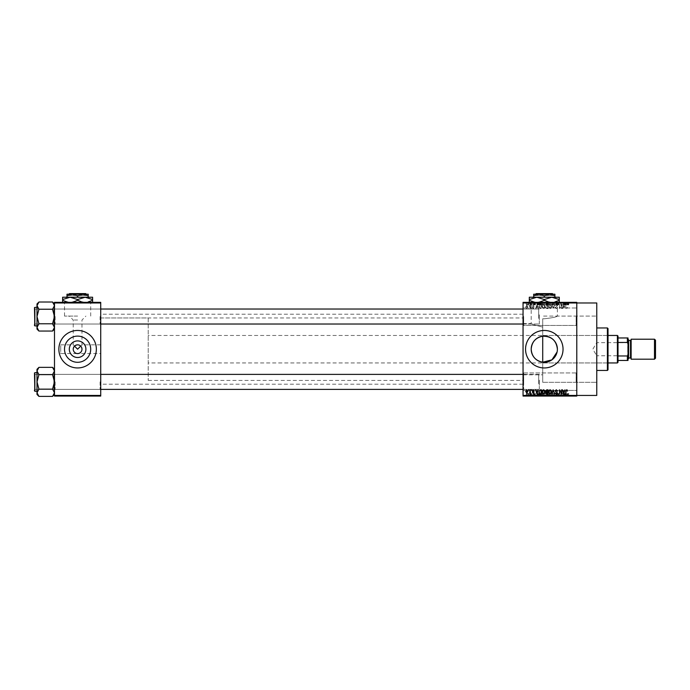 <?xml version="1.0" encoding="UTF-8"?>
<svg xmlns="http://www.w3.org/2000/svg" width="690" height="690" viewBox="0 0 690 690"><rect width="100%" height="100%" fill="white"/><g stroke="black" fill="none" stroke-linecap="round" stroke-linejoin="round"><path stroke-width="0.52" stroke-dasharray="3.45 2.59" d="M576.78 316.719L576.78 307.343L576.78 316.719M576.159 316.719L576.159 325.464L576.159 316.719M523.055 316.719L523.055 307.343L523.055 316.719M523.675 316.719L523.675 325.464L523.675 316.719M576.78 381.691L576.78 391.066L576.78 381.691M576.159 381.691L576.159 372.945L576.159 381.691M523.055 381.691L523.055 391.066L523.055 381.691M523.675 381.691L523.675 372.945L523.675 381.691M542.72 327.138L542.72 318.754L542.72 327.138C527.798 323.049 527.798 323.049 542.72 327.138C527.798 323.049 527.798 323.049 542.72 327.138L542.72 336.203L542.72 318.754L544.298 318.789L542.72 318.754L542.72 349.2L542.72 327.138M544.298 302.599L525.556 302.599L544.298 302.599M544.298 302.349L525.556 302.349L544.298 302.349M100.723 353.582L100.723 314.217L100.723 380.44L100.723 349.2L100.723 353.582L77.608 353.582C80.247 353.297 81.705 351.84 81.981 349.2L80.704 346.113L81.981 344.828L80.704 346.113L77.608 344.828L74.511 346.113L73.235 344.828L74.511 346.113L73.235 349.2C73.511 351.84 74.969 353.297 77.608 353.582L60.737 353.582L60.737 349.2L60.737 353.582M64.515 349.2A13.093 13.093 0 0 0 77.608 362.302A13.093 13.093 0 0 0 90.701 349.2A13.093 13.093 0 0 0 77.608 336.108A13.093 13.093 0 0 0 64.515 349.2M58.866 349.2A18.742 18.742 0 0 0 77.608 367.951A18.742 18.742 0 0 0 96.35 349.2A18.742 18.742 0 0 0 77.608 330.458A18.742 18.742 0 0 0 58.866 349.2M557.391 349.2L557.097 351.969M525.556 349.2A18.742 18.742 0 0 0 544.298 367.951A18.742 18.742 0 0 0 563.04 349.2A18.742 18.742 0 0 0 544.298 330.458A18.742 18.742 0 0 0 525.556 349.2M100.723 316.529L100.723 324.654L100.723 316.529M100.102 316.529L100.102 324.024L100.102 316.529M100.723 381.88L100.723 373.756L100.723 381.88M100.102 381.88L100.102 389.376L100.102 381.88M523.055 381.88L523.055 373.756L523.055 381.88M523.675 381.88L523.675 389.376L523.675 381.88M523.055 316.529L523.055 324.654L523.055 316.529M523.675 316.529L523.675 324.024L523.675 316.529M539.295 381.88L539.295 389.376L539.295 381.88M539.295 316.529L539.295 324.024L539.295 316.529M596.772 395.439L596.772 302.97M576.78 349.2L576.78 395.439L523.055 395.439L523.055 396.06L576.78 396.06L576.78 349.2M523.055 349.2L523.055 384.192L523.055 349.2M54.493 329.104L54.493 305.644L52.544 309.267L54.493 305.644L54.493 303.954L54.493 316.529L52.544 309.267L54.493 316.529L52.544 323.791L54.493 316.529L54.493 329.104L52.544 331.053L54.493 327.422L52.544 323.791L54.493 327.422L54.493 316.529L54.493 327.422L52.544 331.053L54.493 327.422L54.493 329.104L54.493 327.422L52.544 323.791L54.493 316.529L54.493 324.654L54.493 308.413L54.493 316.529L54.493 308.413L54.493 316.529L52.544 309.267L54.493 305.644L52.544 302.013L54.493 305.644L54.493 303.954L54.493 316.529L54.493 305.644L52.544 302.013L38.942 302.013L37.001 305.644L37.001 303.954L37.001 305.644L38.942 309.267L37.001 316.529L38.942 323.791L37.001 327.422L38.942 331.053L37.001 327.422L37.001 316.529L38.942 323.791L37.001 327.422L37.001 329.104L37.001 327.422L38.942 323.791L37.001 316.529L38.942 309.267L37.001 316.529L37.001 305.644L37.001 316.529L37.001 305.644L38.942 309.267L37.001 305.644L38.942 302.013L37.001 305.644L37.001 303.954L38.942 302.013M55.114 316.529L55.114 324.024L55.114 316.529M54.493 394.456L54.493 370.987L52.544 374.618L54.493 370.987L54.493 369.305L54.493 381.88L52.544 374.618L54.493 381.88L52.544 389.143L54.493 381.88L54.493 394.456L52.544 396.396L54.493 392.765L52.544 389.143L54.493 392.765L54.493 381.88L54.493 392.765L52.544 396.396L54.493 392.765L54.493 394.456L54.493 392.765L52.544 389.143L54.493 381.88L54.493 373.756L54.493 381.88L54.493 373.756L54.493 381.88L52.544 374.618L54.493 370.987L52.544 367.356L54.493 370.987L54.493 369.305L54.493 381.88L54.493 370.987L52.544 367.356L38.942 367.356L37.001 370.987L37.001 369.305L37.001 370.987L38.942 374.618L37.001 381.88L38.942 389.143L37.001 392.765L38.942 396.396L37.001 392.765L37.001 381.88L38.942 389.143L37.001 392.765L37.001 394.456L37.001 392.765L38.942 389.143L37.001 381.88L38.942 374.618L37.001 381.88L37.001 370.987L37.001 381.88L37.001 370.987L38.942 374.618L37.001 370.987L38.942 367.356L37.001 370.987L37.001 369.305L38.942 367.356M55.114 381.88L55.114 389.376L55.114 381.88M100.723 349.2L100.723 384.192L100.723 349.2M77.608 316.089L64.515 316.089L77.608 316.089M77.608 320.013L73.235 320.013L77.608 320.013M77.608 302.599L58.866 302.599L77.608 302.599M77.608 302.349L58.866 302.349L77.608 302.349M542.72 362.207L542.72 336.203M542.72 382.32L542.72 349.2L542.72 382.32L596.772 382.32L596.772 349.2L596.772 382.32L542.72 382.32M529.756 302.349L530.153 304.851L529.756 302.349M530.869 304.851L531.343 304.851L531.74 302.349L530.489 302.349L531.343 302.349L531.343 304.851L531.74 302.349L531.74 304.851L531.343 302.349L531.343 304.851L530.869 304.851L530.869 302.349M532.482 302.349L532.878 304.851L532.482 302.349M533.499 302.349L535.431 302.349L533.499 302.349L533.499 304.851L534.465 304.851L534.465 302.349L534.44 304.851L535.431 304.851L535.431 302.349M539.045 302.349L536.915 302.349L539.045 302.349L539.045 304.851L539.39 302.349M543.272 304.851L546.342 304.851L544.807 304.851L544.807 302.349L546.342 302.349L543.272 302.349L545.945 302.349L543.668 302.349L544.798 302.349L544.807 304.851L543.272 304.851L543.272 302.349M549.801 304.851L552.871 304.851L551.336 304.851L551.336 302.349L552.871 302.349L549.801 302.349L552.474 302.349L550.197 302.349L551.336 302.349L551.336 304.851L549.801 304.851L549.801 302.349M567.465 304.851L568.776 304.851L567.896 304.851L567.913 302.349L568.776 302.349L567.016 302.349L567.913 302.349L567.896 304.851L567.465 302.349M523.055 302.97L576.78 302.97L576.78 302.349L523.055 302.349L523.055 395.439M565.852 302.349L563.721 302.349L565.852 302.349L565.852 304.851L566.197 302.349M562.842 304.851L560.763 304.851L562.868 304.851L562.868 302.349L560.763 302.349L562.868 302.349L563.264 304.851L562.842 302.349M556.338 302.349L558.891 302.349L556.338 302.349L556.338 304.851L557.572 304.851L557.572 302.349M553.139 302.349L555.95 302.349L553.139 302.349L553.139 304.851L554.38 304.851L554.38 302.349M546.791 302.349L549.24 302.349L546.791 302.349L546.791 304.851L549.24 304.851L549.24 302.349L549.24 304.851L547.998 304.851L547.998 302.349L548.835 302.349L547.308 302.349L548.835 302.349L547.998 302.349L547.998 304.851L546.911 304.851L546.911 302.349M540.037 302.349L542.702 302.349L540.037 302.349L540.037 304.851L541.538 304.851L541.538 302.349M526.97 302.349L529.187 302.349L526.97 302.349L526.97 304.851L528.083 304.851L528.083 302.349L527.367 302.349L528.79 302.349L528.066 302.349L528.083 304.851L529.187 304.851L529.187 302.349M526.004 302.349L526.401 304.851L526.004 302.349M529.187 393.559L528.083 393.559L528.083 396.06L529.187 396.06L526.97 396.06L528.79 396.06L528.066 396.06L528.083 393.559L529.187 393.559L529.187 396.06M530.869 393.559L531.343 393.559L531.74 396.06L530.489 396.06L531.343 396.06L531.343 393.559L531.74 396.06L531.74 393.559L531.343 396.06L531.343 393.559L530.869 393.559L530.869 396.06M535.431 393.559L534.44 393.559L534.44 396.06L535.431 396.06L533.499 396.06L534.465 396.06L534.465 393.559L535.431 393.559L535.431 396.06M541.538 396.06L540.037 396.06L541.538 396.06L541.538 393.559L542.702 393.559L542.702 396.06L542.702 393.559L540.96 393.559L540.96 396.06M546.911 393.559L548.007 393.559L547.998 396.06L549.24 396.06L546.791 396.06L548.835 396.06L547.308 396.06L548.835 396.06L547.998 396.06L547.998 393.559L549.24 393.559L549.24 396.06L549.24 393.559L546.911 393.559L546.911 396.06M554.38 396.06L555.95 396.06L553.139 396.06L554.38 396.06L554.38 393.559L554.777 396.06L554.76 393.559L555.95 393.559L555.95 396.06M562.842 393.559L560.763 393.559L562.868 393.559L562.868 396.06L560.763 396.06L562.868 396.06L563.264 393.559L562.842 396.06M568.534 396.06L567.016 396.06L568.534 396.06L568.534 393.559L568.776 396.06M566.197 396.06L563.721 396.06L566.197 396.06L566.197 393.559L566.619 396.06M557.572 396.06L558.891 396.06L556.338 396.06L557.572 396.06L557.572 393.559L558.891 393.559L558.891 396.06M552.871 393.559L551.336 393.559L552.474 393.559L552.871 396.06L549.801 396.06L552.474 396.06L551.336 396.06L552.474 396.06L552.474 393.559L552.871 396.06M546.342 393.559L544.807 393.559L545.945 393.559L546.342 396.06L543.272 396.06L545.945 396.06L544.807 396.06L545.945 396.06L545.945 393.559L546.342 396.06M539.39 396.06L536.915 396.06L539.39 396.06L539.39 393.559L539.804 396.06M532.482 396.06L532.878 393.559L532.482 396.06M529.756 396.06L530.153 393.559L529.756 396.06M526.004 396.06L526.401 393.559L526.004 396.06M528.505 307.973L528.902 308.594L528.505 307.973M530.093 306.947L530.489 308.594L530.489 305.411L530.093 305.92L529.247 305.532L530.489 308.594L530.489 305.411L530.093 305.92L529.247 305.532L530.093 306.947M531.231 307.973L531.628 308.594L531.231 307.973M532.257 307.628L533.215 308.654L534.189 307.628L533.189 308.197L532.654 307.706L534.129 306.265L533.232 305.36L532.309 306.265L533.732 306.205L532.257 307.628L533.215 308.654L534.189 307.628L533.189 308.197L532.654 307.706L534.129 306.265L533.232 305.36L532.309 306.265L533.732 306.205L532.257 307.628M537.795 307.291L536.932 304.221L535.664 308.594L536.423 307.291L537.795 307.291L538.562 308.594L536.932 304.221L535.664 308.594L536.423 307.291L537.795 307.291M543.556 308.654L544.695 307.964L545.091 306.464L543.556 304.169L542.021 306.412L542.418 307.981L543.556 308.654L544.695 307.964L545.091 306.464L543.556 304.169L542.021 306.412L542.418 307.981L543.556 308.654M550.085 308.654L551.232 307.964L551.62 306.464L550.085 304.169L548.559 306.412L548.947 307.981L550.085 308.654L551.232 307.964L551.62 306.464L550.085 304.169L548.559 306.412L548.947 307.981L550.085 308.654M566.663 308.654L567.525 307.291L566.645 308.145L566.214 307.809L565.766 304.221L565.766 307.188L566.663 308.654L567.525 307.291L566.645 308.145L566.214 307.809L565.766 304.221L565.766 307.188L566.663 308.654M576.78 302.97L576.78 395.439M564.601 307.291L563.739 304.221L562.471 308.594L563.23 307.291L564.601 307.291L565.369 308.594L563.739 304.221L562.471 308.594L563.23 307.291L564.601 307.291M561.617 305.092L561.617 308.594L562.014 304.221L559.918 307.731L559.512 304.221L559.512 308.594L561.617 305.092L562.014 308.594L562.014 304.221L559.918 307.731L559.512 304.221L559.512 308.594L561.617 305.092M555.088 307.386L556.321 308.654L557.641 307.179L556.287 308.145L555.485 307.395L557.529 305.368L556.399 304.169L555.2 305.472L556.382 304.678L557.002 305.825L555.088 307.386L556.321 308.654L557.641 307.179L556.287 308.145L555.485 307.395L557.529 305.368L556.399 304.169L555.2 305.472L556.382 304.678L557.002 305.825L555.088 307.386M551.888 304.221L553.527 308.594L554.7 304.221L553.354 308.085L551.888 304.221L553.139 308.594L554.7 304.221L553.354 308.085L551.888 304.221M545.548 307.309L546.756 308.594L547.989 308.594L547.989 304.221L546.747 304.221L545.661 305.325L546.083 306.239L545.548 307.309L546.756 308.594L547.989 308.594L547.989 304.221L546.747 304.221L545.661 305.325L546.083 306.239L545.548 307.309M538.786 306.386L540.287 308.594L541.452 308.594L541.452 304.221L539.709 304.307L538.786 306.386L540.287 308.594L541.452 308.594L541.452 304.221L539.709 304.307L538.786 306.386M525.72 306.972L526.832 308.654L527.936 307.007L526.832 305.36L525.72 306.972L526.832 308.654L527.936 307.007L526.832 305.36L525.72 306.972M544.298 318.789C552.259 317.857 556.623 316.96 557.391 316.089C556.614 316.96 552.25 317.866 544.298 318.789C552.259 317.857 556.623 316.96 557.391 316.089C556.614 316.96 552.25 317.866 544.298 318.789M54.493 396.06L100.723 396.06L100.723 395.439L54.493 395.439L54.493 396.06M54.493 302.97L100.723 302.97L100.723 302.349L54.493 302.349L54.493 395.439M100.723 302.97L100.723 395.439M60.737 349.2L60.737 344.828L60.737 349.2M567.284 390.066L567.525 391.118L566.645 390.264L566.214 390.6L565.766 394.188L565.766 391.221L566.663 389.755L567.284 390.066M564.946 389.815L563.739 394.188L562.471 389.815L563.23 391.118L564.601 391.118L564.946 389.815M563.92 393.731L564.472 391.627L563.368 391.627L563.92 393.731M561.617 389.815L562.014 394.188L559.918 390.678L559.512 394.188L559.512 389.815L561.617 393.317L561.617 389.815M556.321 389.755L557.641 391.23L556.287 390.264L555.485 391.014L557.529 393.041L556.399 394.24L555.2 392.938L556.382 393.731L557.002 392.584L555.088 391.023L556.321 389.755M553.139 389.815L554.7 394.188L553.354 390.324L551.888 394.188L553.139 389.815M551.232 390.445L551.62 391.946L550.085 394.24L548.559 391.998L548.947 390.428L550.085 389.755L551.232 390.445M549.119 392.998L550.085 393.731L551.224 391.937L550.094 390.264L548.955 392.006L549.119 392.998M546.756 389.815L547.989 389.815L547.989 394.188L546.747 394.188L545.661 393.084L546.083 392.17L545.548 391.101L546.756 389.815M546.808 391.86L547.593 391.86L547.593 390.324L546.333 390.376L545.945 391.092L546.808 391.86M546.894 393.68L547.593 393.68L547.593 392.369L546.057 393.015L546.894 393.68M544.695 390.445L545.091 391.946L543.556 394.24L542.021 391.998L542.418 390.428L543.556 389.755L544.695 390.445M542.59 392.998L543.548 393.731L544.695 391.937L543.556 390.264L542.418 392.006L542.59 392.998M540.287 389.815L541.452 389.815L541.452 394.188L539.709 394.102L538.786 392.024L540.287 389.815M540.356 393.68L541.055 393.68L541.055 390.324L539.339 390.963L539.183 392.032L540.356 393.68M538.14 389.815L536.932 394.188L535.664 389.815L536.423 391.118L537.795 391.118L538.14 389.815M537.113 393.731L537.665 391.627L536.561 391.627L537.113 393.731M533.215 389.755L534.189 390.781L533.189 390.212L532.654 390.704L534.129 392.144L533.232 393.05L532.309 392.144L533.732 392.205L532.257 390.781L533.215 389.755M531.231 389.815L531.628 390.437L531.231 389.815M530.093 389.815L530.489 392.99L530.093 392.489L529.618 393.05L530.093 389.815M528.505 389.815L528.902 390.437L528.505 389.815M526.832 389.755L527.936 391.403L526.832 393.05L525.72 391.437L526.832 389.755M526.116 391.403L526.841 392.593L527.539 391.403L526.824 390.212L526.116 391.403M563.92 304.678L564.472 306.783L563.368 306.783L563.92 304.678L564.472 306.783L563.368 306.783L563.92 304.678M549.119 305.411L550.085 304.678L551.224 306.472L550.094 308.145L548.955 306.403L549.119 305.411L550.085 304.678L551.224 306.472L550.094 308.145L548.955 306.403L549.119 305.411M546.808 306.55L547.593 306.55L547.593 308.085L546.333 308.033L545.945 307.317L547.593 306.55L547.593 308.085L546.333 308.033L545.945 307.317L546.808 306.55M546.894 304.73L547.593 304.73L547.593 306.041L546.057 305.394L547.593 304.73L547.593 306.041L546.057 305.394L546.894 304.73M542.59 305.411L543.548 304.678L544.695 306.472L543.556 308.145L542.418 306.403L542.59 305.411L543.548 304.678L544.695 306.472L543.556 308.145L542.418 306.403L542.59 305.411M540.356 304.73L541.055 304.73L541.055 308.085L539.339 307.447L539.787 304.825L541.055 304.73L541.055 308.085L539.339 307.447L539.183 306.377L540.356 304.73M537.113 304.678L537.665 306.783L536.561 306.783L537.113 304.678L537.665 306.783L536.561 306.783L537.113 304.678M526.116 307.007L526.841 305.817L527.539 307.007L526.824 308.197L526.116 307.007L526.841 305.817L527.539 307.007L526.824 308.197L526.116 307.007M568.776 393.559L568.379 396.06M568.379 393.559L567.896 393.559L567.896 396.06L567.913 393.559L567.465 393.559L567.465 396.06M567.465 393.559L567.413 396.06L567.016 393.559L567.016 396.06L567.016 393.559L568.534 393.559M566.619 393.559L565.403 393.559L565.403 396.06M565.403 393.559L564.989 396.06M564.989 393.559L563.721 393.559L563.721 396.06M563.721 393.559L564.135 396.06M564.135 393.559L564.48 396.06M564.48 393.559L565.852 393.559L565.852 396.06M565.17 393.559L565.722 393.559L564.618 393.559L565.17 393.559L565.17 396.06L565.722 396.06L565.17 396.06M565.352 393.559L565.352 396.06M565.722 393.559L565.722 396.06M564.618 393.559L564.618 396.06M561.16 393.559L561.16 396.06L561.16 393.559M560.763 393.559L560.763 396.06L560.763 393.559M561.194 393.559L561.194 396.06M558.891 393.559L558.495 396.06M558.495 393.559L557.537 393.559L557.537 396.06M557.537 393.559L556.735 393.559L556.735 396.06M556.735 393.559L558.779 393.559L558.779 396.06M558.779 393.559L557.649 393.559L557.649 396.06L557.632 393.559L556.451 393.559L556.451 396.06M556.451 393.559L556.847 396.06M556.847 393.559L558.383 393.559L558.383 396.06M558.383 393.559L558.253 396.06M558.253 393.559L556.942 393.559L556.942 396.06M556.942 393.559L556.338 393.559L556.338 396.06M556.338 393.559L557.572 393.559M555.95 393.559L555.536 396.06M555.536 393.559L554.605 393.559L554.605 396.06M554.605 393.559L553.553 393.559L553.553 396.06M553.553 393.559L553.139 396.06M553.139 393.559L554.38 393.559M549.801 393.559L551.336 393.559L551.336 396.06L550.197 396.06L551.336 396.06L551.336 393.559L549.801 393.559L549.801 396.06M550.197 393.559L550.197 396.06L550.197 393.559L551.336 393.559L550.197 393.559M552.474 393.559L551.336 393.559L552.474 393.559M551.336 393.559L551.336 396.06L551.336 393.559M550.37 393.559L550.37 396.06M547.334 393.559L547.334 396.06M546.791 393.559L546.791 396.06M548.05 393.559L547.187 393.559L548.05 393.559L548.05 396.06M548.145 393.559L547.308 393.559L548.145 393.559L548.145 396.06M548.835 393.559L548.835 396.06L548.835 393.559M547.308 393.559L547.308 396.06M547.679 393.559L547.679 396.06M547.187 393.559L547.187 396.06M547.584 393.559L547.584 396.06M543.272 393.559L544.807 393.559L544.807 396.06L543.668 396.06L544.798 396.06L544.807 393.559L543.272 393.559L543.272 396.06M543.668 393.559L543.668 396.06L543.668 393.559L544.798 393.559L543.668 393.559M545.945 393.559L544.807 393.559L545.945 393.559M544.798 393.559L544.798 396.06L544.807 393.559M543.841 393.559L543.841 396.06M540.96 393.559L540.037 393.559L540.037 396.06M540.037 393.559L541.538 393.559M541.607 393.559L540.434 393.559L541.607 393.559L541.607 396.06L542.306 396.06L540.434 396.06L541.607 396.06L541.59 393.559L541.59 396.06M542.306 393.559L542.306 396.06L542.306 393.559M541.038 393.559L541.038 396.06M540.434 393.559L540.434 396.06M540.589 393.559L540.589 396.06M539.804 393.559L538.597 393.559L538.597 396.06M538.597 393.559L538.183 396.06M538.183 393.559L536.915 393.559L536.915 396.06M536.915 393.559L537.329 396.06M537.329 393.559L537.674 396.06M537.674 393.559L539.045 393.559L539.045 396.06M538.364 393.559L537.803 393.559L538.364 393.559L538.364 396.06L538.916 396.06L537.803 396.06L538.364 396.06M538.545 393.559L538.545 396.06M538.916 393.559L538.916 396.06M537.803 393.559L537.803 396.06M535.035 393.559L535.035 396.06M533.905 393.559L535.38 393.559L533.56 393.559L534.465 393.559L533.905 393.559L533.905 396.06M534 393.559L534 396.06M535.38 393.559L535.38 396.06M534.483 393.559L534.483 396.06M533.56 393.559L533.56 396.06M533.957 393.559L533.957 396.06M534.465 393.559L533.499 393.559L534.465 393.559L534.465 396.06M534.983 393.559L534.983 396.06M534.854 393.559L534.854 396.06M533.499 393.559L533.499 396.06M530.489 393.559L530.489 396.06M530.61 393.559L530.61 396.06M530.895 393.559L530.895 396.06M531.274 393.559L531.274 396.06M526.97 393.559L528.083 393.559L526.97 393.559L526.97 396.06M527.367 393.559L528.79 393.559L527.367 393.559L527.367 396.06M528.091 393.559L528.091 396.06M528.79 393.559L528.79 396.06M528.066 393.559L528.066 396.06M568.534 304.851L568.534 302.349M568.776 304.851L568.776 302.349M568.379 304.851L568.379 302.349M567.413 304.851L567.413 302.349M567.016 304.851L567.016 302.349L567.016 304.851M566.197 304.851L566.619 302.349M566.619 304.851L565.403 304.851L565.403 302.349M565.403 304.851L564.989 302.349M564.989 304.851L563.721 304.851L563.721 302.349M563.721 304.851L564.135 302.349M564.135 304.851L564.48 302.349M564.48 304.851L565.852 304.851M565.17 304.851L565.722 304.851L564.618 304.851L565.17 304.851L565.17 302.349L565.722 302.349L565.17 302.349M565.352 304.851L565.352 302.349M565.722 304.851L565.722 302.349M564.618 304.851L564.618 302.349M561.16 304.851L561.16 302.349L561.16 304.851M560.763 304.851L560.763 302.349L560.763 304.851M561.194 304.851L561.194 302.349M557.572 304.851L558.891 304.851L558.891 302.349M558.891 304.851L558.495 302.349M558.495 304.851L557.537 304.851L557.537 302.349M557.537 304.851L556.735 304.851L556.735 302.349M556.735 304.851L558.779 304.851L558.779 302.349M558.779 304.851L557.649 304.851L557.649 302.349L557.632 304.851L556.451 304.851L556.451 302.349M556.451 304.851L556.847 302.349M556.847 304.851L558.383 304.851L558.383 302.349M558.383 304.851L558.253 302.349M558.253 304.851L556.942 304.851L556.942 302.349M556.942 304.851L556.338 304.851M554.38 304.851L554.777 302.349L554.76 304.851L555.95 304.851L555.95 302.349M555.95 304.851L555.536 302.349M555.536 304.851L554.605 304.851L554.605 302.349M554.605 304.851L553.553 304.851L553.553 302.349M552.474 304.851L552.474 302.349L552.474 304.851L550.197 304.851L550.197 302.349L550.197 304.851L552.474 304.851M552.871 304.851L552.871 302.349M551.336 304.851L551.336 302.349L551.336 304.851M550.37 304.851L550.37 302.349M546.911 304.851L547.334 302.349M547.334 304.851L546.791 304.851M548.05 304.851L547.187 304.851L548.05 304.851L548.05 302.349M548.145 304.851L547.308 304.851L548.145 304.851L548.145 302.349M548.835 304.851L548.835 302.349L548.835 304.851M547.308 304.851L547.308 302.349M547.679 304.851L547.679 302.349M547.187 304.851L547.187 302.349M547.584 304.851L547.584 302.349M545.945 304.851L545.945 302.349L545.945 304.851L543.668 304.851L543.668 302.349L543.668 304.851L545.945 304.851M546.342 304.851L546.342 302.349M544.798 304.851L544.798 302.349L544.807 304.851M543.841 304.851L543.841 302.349M541.538 304.851L542.702 304.851L542.702 302.349L542.702 304.851L540.96 304.851L540.96 302.349M540.96 304.851L540.037 304.851M541.607 304.851L540.434 304.851L541.607 304.851L541.607 302.349L542.306 302.349L540.434 302.349L541.607 302.349L541.59 304.851L541.59 302.349M542.306 304.851L542.306 302.349L542.306 304.851M541.038 304.851L541.038 302.349M540.434 304.851L540.434 302.349M540.589 304.851L540.589 302.349M539.39 304.851L539.804 302.349M539.804 304.851L538.597 304.851L538.597 302.349M538.597 304.851L538.183 302.349M538.183 304.851L536.915 304.851L536.915 302.349M536.915 304.851L537.329 302.349M537.329 304.851L537.674 302.349M537.674 304.851L539.045 304.851M538.364 304.851L537.803 304.851L538.364 304.851L538.364 302.349L538.916 302.349L537.803 302.349L538.364 302.349M538.545 304.851L538.545 302.349M538.916 304.851L538.916 302.349M537.803 304.851L537.803 302.349M535.431 304.851L535.035 302.349M535.035 304.851L533.905 304.851L533.905 302.349M533.905 304.851L534 302.349M534 304.851L535.38 304.851L535.38 302.349M535.38 304.851L534.483 304.851L534.483 302.349M534.483 304.851L533.56 304.851L533.56 302.349M533.56 304.851L533.957 302.349M533.957 304.851L534.465 304.851L534.465 302.349M534.465 304.851L534.983 304.851L534.983 302.349M534.983 304.851L534.854 302.349M534.854 304.851L533.499 304.851M530.489 304.851L530.489 302.349M530.61 304.851L530.61 302.349M530.895 304.851L530.895 302.349M531.274 304.851L531.274 302.349M529.187 304.851L526.97 304.851M527.367 304.851L528.79 304.851L527.367 304.851L527.367 302.349M528.091 304.851L528.091 302.349M528.79 304.851L528.79 302.349M528.066 304.851L528.066 302.349M608.019 369.823L608.019 328.587M607.398 327.966L607.398 370.444M596.772 349.2L596.772 316.089L596.772 349.2M607.398 349.2L607.398 364.82L607.398 349.2M100.723 324.024L35.121 324.024L35.121 309.034L53.863 309.034L54.493 308.413L53.863 309.034L35.121 309.034L35.121 324.024L53.863 324.024L53.863 309.034L53.863 324.024L53.863 309.034L53.863 324.024L54.493 324.654L54.493 308.413L54.493 324.654L54.493 308.413L54.493 324.654L53.863 324.024L35.121 324.024L34.5 324.654L34.5 308.413L34.5 324.654L34.5 308.413L34.5 324.654L34.5 308.413L35.121 309.034L35.121 324.024L35.121 309.034L35.121 324.024L35.121 309.034L35.121 324.024L35.121 309.034L34.5 308.413M34.5 325.525L34.5 307.533L34.5 325.525L37.001 325.904L37.001 307.162L37.001 325.904M52.544 309.267L38.942 309.267M52.544 323.791L38.942 323.791M539.295 314.812L539.295 323.403L539.295 314.812M538.674 318.409L538.674 309.034L538.674 318.409M34.5 318.254L34.5 309.655L34.5 318.254M34.5 383.597L34.5 375.006L34.5 383.597M35.121 380L35.121 389.376L35.121 380M539.295 380.156L539.295 388.755L539.295 380.156M538.674 383.761L538.674 374.385L538.674 383.761M628.012 342.266L627.633 355.764L596.772 355.764L596.772 342.645L596.772 355.764L592.831 349.2L596.772 342.645L627.633 342.645L628.012 356.144L628.012 342.266L628.012 356.144M618.016 362.328L618.016 336.082M617.386 335.461L617.386 362.949M608.019 362.949L148.203 362.949L148.203 335.461L148.203 362.949M608.019 335.461L148.203 335.461M148.203 317.969L148.203 380.44L148.203 317.969L100.723 317.969L100.723 380.44L100.723 317.969L523.055 317.969M148.203 380.44L523.055 380.44M618.016 342.447L618.016 355.962L618.016 342.447L627.383 342.447L628.012 343.758L628.012 337.962L627.383 337.962L627.383 342.447M618.016 360.447L628.012 360.447L628.012 343.758M628.012 354.651L627.383 355.962L627.383 360.447M618.016 355.962L627.383 355.962M618.016 337.962L627.383 337.962M655.5 358.205L655.5 340.204M654.5 339.213L654.5 359.197M628.633 358.576L628.633 339.834M628.012 349.2L628.012 359.197L628.012 349.2M631.134 339.213L631.134 359.197M631.134 349.2L631.134 339.834L631.134 349.2M54.493 303.954L52.544 302.013M38.942 331.053L37.001 327.422L37.001 329.104L38.942 331.053L52.544 331.053M523.055 324.024L538.674 324.024L539.295 323.403L538.674 324.024L35.121 324.024L34.5 323.403L35.121 324.024L34.5 324.654M34.871 325.904L34.871 307.162L34.871 325.904L34.871 307.162L37.001 307.162M37.001 327.422L37.001 316.529L37.001 327.422M523.055 389.376L538.674 389.376L539.295 388.755L538.674 389.376L35.121 389.376L34.5 388.755L35.121 389.376L35.121 374.385L53.863 374.385L54.493 373.756L53.863 374.385L35.121 374.385L35.121 389.376L53.863 389.376L53.863 374.385L53.863 389.376L53.863 374.385L53.863 389.376L54.493 389.997L54.493 373.756L54.493 389.997L54.493 373.756L54.493 389.997L53.863 389.376L35.121 389.376L34.5 389.997L34.5 373.756L34.5 389.997L34.5 373.756L34.5 389.997L34.5 373.756L35.121 374.385L35.121 389.376L35.121 374.385L34.5 373.756M34.5 390.876L34.5 372.885L34.5 390.876L37.001 391.247L37.001 372.505L37.001 391.247M52.544 374.618L38.942 374.618M52.544 389.143L38.942 389.143M54.493 369.305L52.544 367.356M38.942 396.396L37.001 392.765L37.001 394.456L38.942 396.396L52.544 396.396M100.723 389.376L35.121 389.376L34.5 389.997M34.871 391.247L34.871 372.505L34.871 391.247L34.871 372.505L37.001 372.505M37.001 392.765L37.001 381.88L37.001 392.765M536.199 293.604L552.388 293.604M554.915 295.872L554.915 297.226L533.672 297.226L533.672 295.872L538.985 294.225L554.915 294.225L554.915 295.872L549.602 294.225L544.298 295.872L538.985 294.225L553.044 294.225L535.552 294.225L535.552 295.475L553.044 295.475L553.044 294.225L553.044 295.475L535.552 295.475L535.552 294.225M544.298 295.872L544.298 297.226L554.915 297.226M533.672 295.872L533.672 294.225L538.985 294.225M533.672 297.226L544.298 297.226M544.298 300.279L544.298 299.546L551.793 297.226L559.288 299.546L559.288 297.226L529.299 297.226L529.299 300.279L536.794 302.599L544.298 300.279L551.793 302.599L559.288 300.279L559.288 302.349M559.288 299.546L559.288 300.279M544.298 299.546L536.794 297.226L529.299 299.546M529.299 302.349L529.299 300.279M539.175 302.349L534.422 302.349L534.396 304.851L534.396 302.349M554.173 302.349L549.413 302.349M551.793 302.599L536.794 302.599L551.793 302.599M529.299 302.599L536.794 302.599L529.299 302.599M69.509 293.604L85.707 293.604M68.879 294.225L86.354 294.225L68.862 294.225L68.862 295.475L86.354 295.475L86.354 294.225L86.354 295.475L68.862 295.475L68.862 294.225M77.608 295.872L72.295 294.225L88.225 294.225L88.225 295.872L82.921 294.225L77.608 295.872L77.608 297.226L66.99 297.226L77.608 297.226M88.225 295.872L88.225 297.226M66.99 295.872L66.99 294.225L72.295 294.225L66.99 295.872L66.99 297.226M77.608 300.279L77.608 299.546L85.103 297.226L92.598 299.546L92.598 297.226L62.617 297.226L62.617 300.279L70.113 302.599L77.608 300.279L85.103 302.599L92.598 300.279L92.598 302.349M92.598 299.546L92.598 300.279M77.608 299.546L70.113 297.226L62.617 299.546M62.617 302.349L62.617 300.279M72.493 302.349L67.732 302.349M87.483 302.349L82.722 302.349M85.103 302.599L70.113 302.599L85.103 302.599M62.617 302.599L70.113 302.599L62.617 302.599M567.413 393.559L567.413 396.06M564.946 393.559L564.946 396.06M557.727 393.559L557.727 396.06M557.632 393.559L557.632 396.06M554.432 393.559L554.432 396.06M548.007 393.559L548.007 396.06M548.093 393.559L548.093 396.06M538.14 393.559L538.14 396.06M534.396 393.559L534.396 396.06L534.396 393.559M564.946 304.851L564.946 302.349M557.727 304.851L557.727 302.349M557.632 304.851L557.632 302.349M554.432 304.851L554.432 302.349M548.007 304.851L548.007 302.349M548.093 304.851L548.093 302.349M538.14 304.851L538.14 302.349M630.513 340.455L630.513 357.955M576.159 325.464L576.78 326.085L576.159 325.464L523.675 325.464L523.055 326.085L523.675 325.464L576.159 325.464M576.159 390.437L576.78 391.066L576.159 390.437L523.675 390.437L523.055 391.066L523.675 390.437L576.159 390.437M523.055 323.593L531.197 323.593L531.197 302.599M100.102 324.024L100.723 324.654L100.102 324.024L55.114 324.024L54.493 324.654L55.114 324.024L100.102 324.024M100.102 389.376L100.723 389.997L100.102 389.376L55.114 389.376L54.493 389.997L55.114 389.376L100.102 389.376M523.675 389.376L523.055 389.997L523.675 389.376L539.295 389.376L523.675 389.376M523.675 324.024L523.055 324.654L523.675 324.024L539.295 324.024L523.675 324.024M523.055 314.217L100.723 314.217M100.723 344.828L81.981 344.828L81.981 320.013L85.905 316.089M60.737 344.828L73.235 344.828L73.235 320.013L69.311 316.089M64.515 316.089L64.515 302.599M523.055 374.817L542.72 374.817M557.391 302.599L557.391 316.089L596.772 316.089L542.72 316.089M90.701 316.089L90.701 302.599M100.102 309.034L55.114 309.034L54.493 308.413L55.114 309.034L100.102 309.034L100.723 308.413L100.102 309.034M100.102 374.385L55.114 374.385L54.493 373.756L55.114 374.385L100.102 374.385L100.723 373.756L100.102 374.385M523.055 384.192L100.723 384.192M539.295 309.034L523.675 309.034L523.055 308.413L523.675 309.034L539.295 309.034M539.295 374.385L523.675 374.385L523.055 373.756L523.675 374.385L539.295 374.385M523.675 307.973L576.159 307.973L576.78 307.343L576.159 307.973L523.675 307.973L523.055 307.343L523.675 307.973M523.675 372.945L576.159 372.945L576.78 372.324L576.159 372.945L523.675 372.945L523.055 372.324L523.675 372.945M607.398 333.589L608.019 333.589M542.72 335.461L607.398 335.461M542.72 362.949L607.398 362.949M607.398 364.82L608.019 364.82M100.723 309.034L35.121 309.034L34.5 309.655L35.121 309.034L538.674 309.034L539.295 309.655L538.674 309.034L523.055 309.034M523.055 374.385L35.121 374.385L34.5 375.006L35.121 374.385L100.723 374.385M539.295 375.006L538.674 374.385L539.295 375.006"/><path stroke-width="1.03" d="M85.905 349.2A8.297 8.297 0 0 1 77.608 357.498A8.297 8.297 0 0 1 69.311 349.2A8.297 8.297 0 0 1 77.608 340.912A8.297 8.297 0 0 1 85.905 349.2M73.235 349.2A4.373 4.373 0 0 0 77.608 353.582A4.373 4.373 0 0 0 81.981 349.2A4.373 4.373 0 0 0 77.608 344.828A4.373 4.373 0 0 0 73.235 349.2M64.515 349.2A13.093 13.093 0 0 0 77.608 362.302A13.093 13.093 0 0 0 90.701 349.2A13.093 13.093 0 0 0 77.608 336.108A13.093 13.093 0 0 0 64.515 349.2M58.866 349.2A18.742 18.742 0 0 0 77.608 367.951A18.742 18.742 0 0 0 96.35 349.2A18.742 18.742 0 0 0 77.608 330.458A18.742 18.742 0 0 0 58.866 349.2M557.097 351.969L551.914 359.852L542.72 362.207C535.621 360.801 531.783 356.463 531.197 349.2C531.792 341.93 535.638 337.591 542.72 336.203C551.5 336.177 556.39 340.506 557.391 349.2A13.093 13.093 0 0 1 544.298 362.302A13.093 13.093 0 0 1 531.197 349.2A13.093 13.093 0 0 1 544.298 336.108A13.093 13.093 0 0 1 557.391 349.2M525.556 349.2A18.742 18.742 0 0 0 544.298 367.951A18.742 18.742 0 0 0 563.04 349.2A18.742 18.742 0 0 0 544.298 330.458A18.742 18.742 0 0 0 525.556 349.2M523.055 302.97L523.055 302.349L576.78 302.349L576.78 302.97L596.772 302.97L596.772 395.439L576.78 395.439L576.78 396.06L523.055 396.06L523.055 395.439L576.78 395.439L576.78 302.97L523.055 302.97L523.055 395.439M74.511 346.113L77.608 349.2L80.704 346.113M528.505 389.815L528.902 390.437L528.505 389.815M531.231 389.815L531.628 390.437L531.231 389.815M538.14 389.815L536.932 394.188L535.664 389.815L536.423 391.118L537.795 391.118L538.14 389.815M544.695 390.445L545.091 391.946L543.556 394.24L542.021 391.998L542.418 390.428L543.556 389.755L544.695 390.445M551.232 390.445L551.62 391.946L550.085 394.24L548.559 391.998L548.947 390.428L550.085 389.755L551.232 390.445M556.321 389.755L557.641 391.23L556.287 390.264L555.485 391.014L557.529 393.041L556.399 394.24L555.2 392.938L556.382 393.731L557.002 392.584L555.088 391.023L556.321 389.755M564.946 389.815L563.739 394.188L562.471 389.815L563.23 391.118L564.601 391.118L564.946 389.815M567.284 390.066L567.525 391.118L566.645 390.264L566.214 390.6L565.766 394.188L565.766 391.221L566.663 389.755L567.284 390.066M561.617 389.815L562.014 394.188L559.918 390.678L559.512 394.188L559.512 389.815L561.617 393.317L561.617 389.815M553.139 389.815L554.7 394.188L553.354 390.324L551.888 394.188L553.139 389.815M546.756 389.815L547.989 389.815L547.989 394.188L546.747 394.188L545.661 393.084L546.083 392.17L545.548 391.101L546.756 389.815M540.287 389.815L541.452 389.815L541.452 394.188L539.709 394.102L538.786 392.024L540.287 389.815M533.215 389.755L534.189 390.781L533.189 390.212L532.654 390.704L534.129 392.144L533.232 393.05L532.309 392.144L533.732 392.205L532.257 390.781L533.215 389.755M530.093 389.815L530.489 392.99L530.093 392.489L529.618 393.05L530.093 389.815M526.832 389.755L527.936 391.403L526.832 393.05L525.72 391.437L526.832 389.755M100.723 396.06L54.493 396.06L54.493 395.439L100.723 395.439L100.723 396.06M100.723 302.97L54.493 302.97L54.493 302.349L100.723 302.349L100.723 395.439M54.493 302.97L54.493 395.439M564.101 392.903L564.472 391.627L563.368 391.627L563.92 393.731L564.101 392.903M550.085 393.731L551.224 391.937L550.094 390.264L548.955 392.006L550.085 393.731M547.593 393.68L547.593 392.369L546.428 392.412L546.057 393.015L547.593 393.68M547.593 391.86L547.593 390.324L546.333 390.376L545.945 391.092L547.593 391.86M543.548 393.731L544.695 391.937L543.556 390.264L542.418 392.006L543.548 393.731M541.055 393.68L541.055 390.324L540.339 390.324L539.339 390.963L539.183 392.032L539.787 393.585L541.055 393.68M537.294 392.903L537.665 391.627L536.561 391.627L537.113 393.731L537.294 392.903M526.841 392.593L527.539 391.403L526.824 390.212L526.116 391.403L526.841 392.593M607.398 327.966L608.019 328.587L608.019 369.823L607.398 370.444L607.398 327.966L596.772 327.966M542.72 336.203L542.72 362.207M54.493 329.104L52.544 331.053L38.942 331.053L37.001 327.422L38.942 323.791L37.001 316.529L38.942 309.267L37.001 305.644L38.942 302.013L37.001 303.954L37.001 329.104L38.942 331.053M34.5 308.413L34.871 325.904L34.5 307.533L37.001 307.162M34.871 325.904L37.001 325.904M54.493 303.954L52.544 302.013L38.942 302.013M52.544 302.013L54.493 305.644L52.544 309.267L38.942 309.267M52.544 309.267L54.493 316.529L52.544 323.791L38.942 323.791M52.544 323.791L54.493 327.422L52.544 331.053M617.386 362.949L617.386 335.461L618.016 336.082L618.016 362.328L617.386 362.949L608.019 362.949M617.386 335.461L608.019 335.461M628.012 360.447L627.383 360.447L627.383 355.962L628.012 354.651L628.012 360.447M618.016 360.447L627.383 360.447M618.016 337.962L628.012 337.962L628.012 354.651M618.016 355.962L627.383 355.962M628.012 343.758L627.383 342.447L627.383 337.962M618.016 342.447L627.383 342.447M655.5 340.204L655.5 358.205L654.5 359.197L654.5 339.213L655.5 340.204M628.012 339.213L628.633 339.834L628.633 358.576L628.012 359.197M654.5 359.197L631.134 359.197L631.134 339.213L654.5 339.213M34.5 325.525L34.5 324.654M54.493 394.456L52.544 396.396L38.942 396.396L37.001 392.765L38.942 389.143L37.001 381.88L38.942 374.618L37.001 370.987L38.942 367.356L37.001 369.305L37.001 394.456L38.942 396.396M34.5 373.756L34.871 391.247L34.5 372.885L37.001 372.505M34.871 391.247L37.001 391.247M54.493 369.305L52.544 367.356L38.942 367.356M52.544 367.356L54.493 370.987L52.544 374.618L38.942 374.618M52.544 374.618L54.493 381.88L52.544 389.143L38.942 389.143M52.544 389.143L54.493 392.765L52.544 396.396M34.5 390.876L34.5 389.997M536.199 293.604L535.569 294.225L536.199 293.604L552.388 293.604L553.018 294.225L552.388 293.604M535.569 294.225L538.985 294.225L544.298 295.872L544.298 297.226M533.672 295.872L538.985 294.225L533.672 294.225L533.672 297.226M544.298 295.872L549.602 294.225L554.915 295.872L554.915 297.226M554.915 295.872L554.915 294.225L538.985 294.225M534.422 302.349L529.299 300.279L529.299 297.226L559.288 297.226L559.288 300.279L554.173 302.349M529.299 300.279L529.299 302.599M529.299 299.546L536.794 297.226L544.298 299.546L544.298 300.279L539.175 302.349M544.298 299.546L551.793 297.226L559.288 299.546M549.413 302.349L544.298 300.279M559.288 302.599L559.288 300.279M69.509 293.604L68.879 294.225L69.509 293.604L85.707 293.604L86.328 294.225L85.707 293.604M66.99 295.872L72.295 294.225L66.99 294.225L66.99 297.226M77.608 295.872L82.921 294.225L72.295 294.225L77.608 295.872L77.608 297.226M88.225 295.872L88.225 294.225L82.921 294.225L88.225 295.872L88.225 297.226M67.732 302.349L62.617 300.279L62.617 297.226L92.598 297.226L92.598 300.279L87.483 302.349M62.617 300.279L62.617 302.599M62.617 299.546L70.113 297.226L77.608 299.546L77.608 300.279L72.493 302.349M77.608 299.546L85.103 297.226L92.598 299.546M82.722 302.349L77.608 300.279M92.598 302.599L92.598 300.279M628.633 357.955L630.513 357.955L630.513 340.455L631.134 339.834M607.398 370.444L596.772 370.444M523.055 309.034L100.723 309.034M523.055 324.024L100.723 324.024M100.723 389.376L523.055 389.376M100.723 374.385L523.055 374.385M630.513 357.955L631.134 358.576M628.633 340.455L630.513 340.455"/></g></svg>
